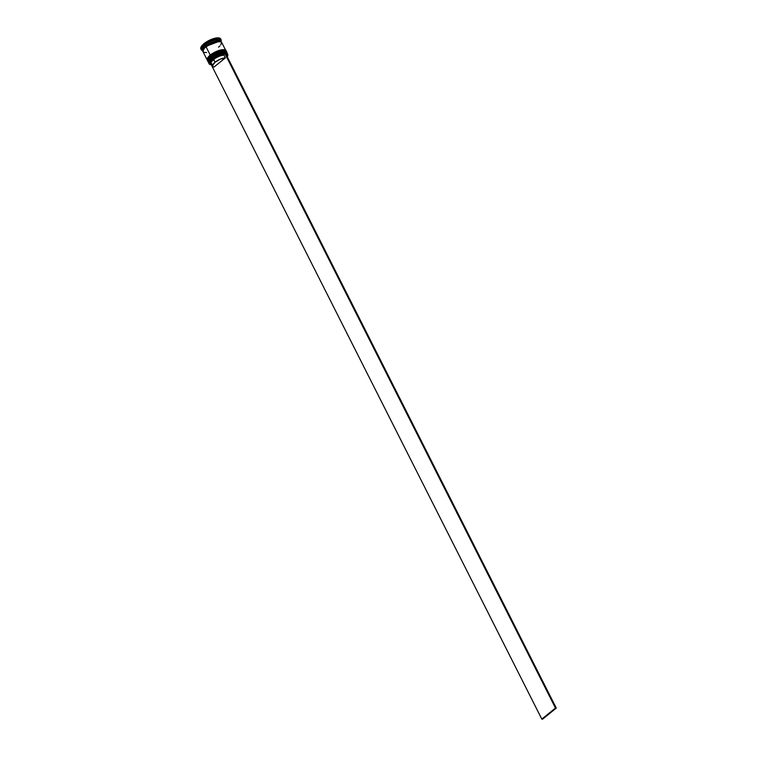<?xml version="1.0" encoding="UTF-8"?>
<svg xmlns="http://www.w3.org/2000/svg" width="757" height="757" viewBox="0 0 757 757"><rect width="100%" height="100%" fill="white"/><g stroke="black" fill="none" stroke-linecap="round" stroke-linejoin="round"><path stroke-width="1.14" d="M225.321 51.703L211.298 57.154A10.428 3.634 -26.8 0 1 220.684 52.318A10.428 3.634 -26.8 0 1 226.901 52.735L219.047 52.848L211.298 57.154L211.695 57.494L225.709 52.47A10.04 3.501 153.2 0 0 225.491 52.403A10.04 3.501 153.2 0 0 211.695 57.494L220.032 53.047L225.595 52.432M226.409 52.678L225.785 51.911M208.677 61.459L211.695 57.494L211.298 57.154L208.279 62.14A10.428 3.634 -26.8 0 1 211.298 57.154L218.991 52.735L226.845 52.63A10.428 3.634 153.2 0 0 220.628 52.205A10.428 3.634 153.2 0 0 211.241 57.049A10.428 3.634 153.2 0 0 208.232 62.036A10.428 3.634 153.2 0 0 208.26 62.083M226.873 52.678A10.428 3.634 153.2 0 0 226.845 52.63L227.034 53.104M225.208 51.665L221.318 51.826L216.105 53.728L221.318 51.826L225.208 51.665M214.363 54.655L212.745 55.668L214.363 54.655M210.105 57.806L208.563 59.831L210.105 57.806M226.845 52.63C228.311 50.851 219.019 50.501 211.231 56.756C206.784 61.118 208.345 60.342 208.232 62.036L211.307 56.728L208.383 60.257M208.771 61.024A10.04 3.501 -26.8 0 1 211.695 57.494A10.04 3.501 153.2 0 0 208.856 60.806A10.04 3.501 153.2 0 0 208.771 61.024L211.619 57.816A10.428 3.634 -26.8 0 1 225.955 52.517A10.428 3.634 -26.8 0 1 227.374 53.936M224.498 50.066L210.465 55.526A10.428 3.634 -26.8 0 1 219.861 50.681A10.428 3.634 -26.8 0 1 226.078 51.098L218.224 51.211L210.465 55.526L210.872 55.857L224.886 50.833A10.04 3.501 153.2 0 0 224.659 50.766A10.04 3.501 153.2 0 0 210.872 55.857L219.199 51.41L224.763 50.795M225.586 51.041L224.961 50.274M207.844 59.822L210.872 55.857L210.465 55.526L207.456 60.503A10.428 3.634 -26.8 0 1 210.465 55.526L218.167 51.107L226.021 50.993A10.428 3.634 153.2 0 0 219.804 50.568A10.428 3.634 153.2 0 0 210.408 55.412A10.428 3.634 153.2 0 0 207.399 60.399A10.428 3.634 153.2 0 0 207.427 60.446M226.05 51.05A10.428 3.634 153.2 0 0 226.021 50.993L226.211 51.467M224.384 50.028L220.495 50.189L215.272 52.091L220.495 50.189L224.384 50.028M213.54 53.018L211.922 54.031L213.54 53.018M209.273 56.169L207.74 58.194L209.273 56.169M226.021 50.993C227.479 49.214 218.196 48.874 210.399 55.119C205.951 59.481 207.522 58.705 207.399 60.399L210.484 55.1L207.56 58.62M207.456 59.112L207.702 60.077M207.948 59.387A10.04 3.501 -26.8 0 1 210.872 55.857A10.04 3.501 153.2 0 0 208.024 59.169A10.04 3.501 153.2 0 0 207.948 59.387L210.796 56.179A10.428 3.634 -26.8 0 1 225.132 50.88A10.428 3.634 -26.8 0 1 226.513 52.044M202.81 51.135L205.715 46.035L219.625 41.171L206.046 46.319L213.635 41.673L221.29 41.796M206.046 46.319L203.292 49.423L206.093 46.461M227.725 54.372L227.232 53.387A10.428 3.634 153.2 0 0 221.016 52.971A10.428 3.634 153.2 0 0 211.619 57.816L212.121 58.791A10.428 3.634 -26.8 0 1 221.517 53.955A10.428 3.634 -26.8 0 1 227.725 54.372A10.428 3.634 -26.8 0 1 227.639 55.99A10.428 3.634 153.2 0 0 227.668 55.914A10.428 3.634 153.2 0 0 223.145 53.567A10.428 3.634 153.2 0 0 212.121 58.791L212.253 58.904A10.295 3.586 -26.8 0 1 223.145 53.747A10.295 3.586 -26.8 0 1 227.611 56.065A10.295 3.586 -26.8 0 1 227.251 56.756M221.035 39.676L220.656 38.919A11.081 3.861 153.2 0 0 214.051 38.475A11.081 3.861 153.2 0 0 204.068 43.613L204.456 44.379A11.081 3.861 -26.8 0 1 214.439 39.232A11.081 3.861 -26.8 0 1 221.035 39.676A11.081 3.861 -26.8 0 1 221.044 41.143A11.081 3.861 153.2 0 0 216.01 38.853A11.081 3.861 153.2 0 0 204.456 44.379L205.119 44.947A10.428 3.634 -26.8 0 1 215.262 39.903A10.428 3.634 -26.8 0 1 220.874 41.133M226.882 57.286L227.715 54.655L226.513 53.709L222.52 53.87L217.164 55.819L210.067 61.08L209.15 62.973L210.437 64.657A10.428 3.634 -26.8 0 1 209.112 63.777A10.428 3.634 -26.8 0 1 212.121 58.791L211.695 57.494A10.04 3.501 -26.8 0 1 225.709 52.47M226.684 52.299L226.409 51.75A10.428 3.634 153.2 0 0 220.192 51.334A10.428 3.634 153.2 0 0 210.796 56.179L211.071 56.718A10.428 3.634 -26.8 0 1 220.467 51.883A10.428 3.634 -26.8 0 1 226.684 52.299A10.428 3.634 -26.8 0 1 226.75 52.46M208.147 61.856A10.428 3.634 -26.8 0 1 208.061 61.705A10.428 3.634 -26.8 0 1 211.071 56.718L210.872 55.857A10.04 3.501 -26.8 0 1 224.886 50.833M225.851 50.662L221.555 42.155A10.428 3.634 153.2 0 0 215.348 41.739A10.428 3.634 153.2 0 0 205.951 46.574L210.247 55.081A10.428 3.634 -26.8 0 1 219.644 50.246A10.428 3.634 -26.8 0 1 225.851 50.662A10.428 3.634 -26.8 0 1 225.927 50.823M221.281 41.607L220.732 40.518A10.428 3.634 153.2 0 0 214.515 40.102A10.428 3.634 153.2 0 0 205.119 44.947L205.677 46.035A10.428 3.634 -26.8 0 1 215.064 41.19A10.428 3.634 -26.8 0 1 221.281 41.607A10.428 3.634 -26.8 0 1 221.385 41.9M212.017 64.071L210.645 63.512L210.351 62.358L213.039 58.942L213.711 59.5A8.346 2.905 153.2 0 0 211.298 63.493L212.679 66.219A8.346 2.905 -26.8 0 1 215.092 62.235L213.039 58.942A8.999 3.132 153.2 0 0 211.544 63.985L212.32 64.184A8.346 2.905 -26.8 0 1 213.711 59.5A8.346 2.905 -26.8 0 1 223.977 55.157L224.148 54.258L225.7 53.671L556.272 708.098L542.608 719.15L541.823 719.112L211.25 64.695L211.714 64.317L211.25 64.695L541.823 719.112L555.477 708.06L541.823 719.112L542.608 719.15L556.272 708.098L555.477 708.06L224.905 53.633L555.477 708.06L556.272 708.098L225.7 53.671L224.148 54.258A8.999 3.132 153.2 0 0 213.039 58.942L220.155 55.072L224.148 54.258L223.977 55.157A8.346 2.905 153.2 0 0 213.711 59.5L215.092 62.235A8.346 2.905 -26.8 0 1 225.359 57.882L223.977 55.157L225.359 57.882L214.108 66.985A8.346 2.905 -26.8 0 1 212.679 66.219M211.307 64.809A10.295 3.586 -26.8 0 1 210.541 64.686A10.295 3.586 -26.8 0 1 212.253 58.904L212.121 58.791A10.428 3.634 153.2 0 0 210.389 64.648A10.428 3.634 153.2 0 0 210.465 64.667L211.515 64.818M225.747 54.485L226.589 56.009M214.108 66.985L212.859 66.465L212.594 65.386L215.092 62.235L220.259 59.188L225.359 57.882L214.108 66.985M201.277 49.404L201.031 47.038L202.734 44.805L209.358 40.301L216.795 37.907L219.407 38.02L220.703 39.033M204.068 43.613A11.081 3.861 153.2 0 0 200.87 48.912L201.258 49.669A11.081 3.861 -26.8 0 1 204.456 44.379L204.068 43.613M202.838 51.268A10.428 3.634 -26.8 0 1 202.658 51.012A10.428 3.634 -26.8 0 1 205.677 46.035L204.456 44.379A11.081 3.861 153.2 0 0 202.422 50.549A11.081 3.861 -26.8 0 1 201.258 49.669M202.516 50.407A10.428 3.634 -26.8 0 1 205.119 44.947A10.428 3.634 153.2 0 0 202.11 49.924L202.658 51.012M203.046 51.476L202.819 49.252L204.418 47.152L210.654 42.912L219.019 40.604L220.893 41.152L221.413 42.477M221.347 42.496L220.836 41.181L218.981 40.641L210.664 42.931L204.466 47.142L202.592 50.123L203.103 51.448M220.76 44.937L221.612 42.269L220.391 41.313L216.351 41.474L212.774 42.629L204.693 47.7L203.094 49.792L203.33 52.025M204.106 52.403L206.566 52.507M218.546 47.142L219.804 46.016M205.951 46.574A10.428 3.634 153.2 0 0 202.942 51.561L207.238 60.068A10.428 3.634 -26.8 0 1 210.247 55.081L205.951 46.574M207.626 60.532L207.106 59.207L208.989 56.207L215.225 51.959L223.589 49.659L225.463 50.199L225.983 51.533M207.957 61.412A10.428 3.634 -26.8 0 1 207.844 59.614A10.428 3.634 -26.8 0 1 210.796 56.179A10.428 3.634 153.2 0 0 207.787 61.156L208.061 61.705M208.449 62.169L207.938 60.834L208.856 58.923L216.048 53.596L224.422 51.296L226.296 51.836L226.807 53.16M208.97 63.228A10.428 3.634 -26.8 0 1 208.667 61.251A10.428 3.634 -26.8 0 1 211.619 57.816A10.428 3.634 153.2 0 0 208.61 62.793L209.112 63.777M218.376 40.689L217.647 40.433M226.617 55.488A8.999 3.132 153.2 0 0 226.277 54.816M225.132 50.88L224.659 50.766"/></g></svg>
